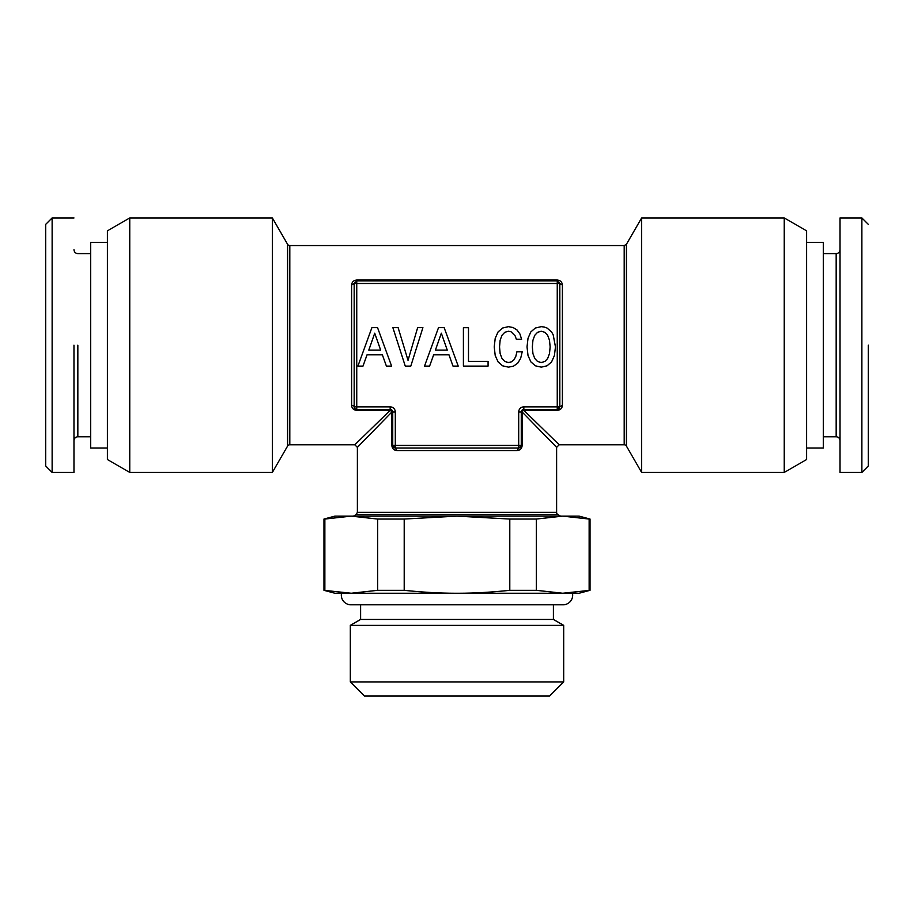 <?xml version="1.0" encoding="UTF-8"?>
<svg xmlns="http://www.w3.org/2000/svg" width="914" height="914" viewBox="0 0 914 914"><rect width="100%" height="100%" fill="white"/><g stroke="black" fill="none" stroke-linecap="round" stroke-linejoin="round"><path stroke-width="1.37" d="M534.77 358.517L532.942 353.649L532.336 346.897L532.942 340.214L534.77 335.289L537.592 332.296L541.248 331.245L544.835 332.296L547.657 335.335L549.485 340.259L550.148 346.897L549.485 353.592L547.657 358.517L544.835 361.51L541.248 362.504L537.592 361.51L534.77 358.517M377.551 327.646L371.907 327.646L357.911 366.103L362.995 366.103L367.04 354.815L382.36 354.815L386.405 366.103L391.603 366.103L377.551 327.646M410.797 366.103L422.908 327.646L417.652 327.646L408.032 360.344L398.127 327.646L392.871 327.646L405.268 366.103L410.797 366.103M444.158 327.646L438.514 327.646L424.519 366.103L429.603 366.103L433.647 354.815L448.968 354.815L453.001 366.103L458.211 366.103L444.158 327.646M468.494 327.703L463.409 327.703L463.409 366.103L488.076 366.103L488.076 361.453L468.494 361.453L468.494 327.703M520.66 358.357L522.214 351.821L516.901 351.821L515.793 356.471L513.965 359.796L511.429 361.841L508.435 362.504L504.848 361.51L502.026 358.517L500.141 353.649L499.535 346.897L500.141 340.214L501.969 335.289L504.791 332.296L508.435 331.245L511.097 331.805L515.13 335.838L516.353 339.265L521.608 339.265L519.94 334.01L517.073 330.034L513.142 327.543L508.435 326.652L502.574 328.035L498.096 331.908L495.217 338.271L494.223 346.897L495.217 355.535L498.096 361.898L502.574 365.817L508.435 367.154L513.588 366.103L517.735 363.166L520.66 358.357M530.84 331.908L528.018 338.271L527.024 346.897L528.018 355.535L530.897 361.898L535.376 365.817L541.248 367.154L547.052 365.817L551.588 361.898L554.41 355.535L555.461 346.897L553.198 334.844L551.588 331.965L547.052 328.035L544.287 327.041L541.248 326.652L535.33 328.035L530.84 331.908M351.25 593.243L562.75 593.243L351.25 593.243L323.967 590.318L334.901 593.243L351.25 593.243L377.653 590.318L404.205 590.318L404.205 519.049L377.653 519.049L351.25 516.124L324.904 519.038M562.75 593.243L579.11 593.243L590.033 590.318L562.75 593.243L536.347 590.318L509.795 590.318C490.715 592.318 473.109 593.3 457 593.243C440.891 593.3 423.285 592.318 404.205 590.318M377.653 590.318L377.653 519.049M324.858 590.318L324.858 519.049L323.967 519.049L323.967 590.318M589.142 590.318L589.142 519.049L562.75 516.124L536.347 519.049L536.347 590.318M566.2 516.182L572.05 516.501M590.033 590.318L590.033 519.049L589.142 519.049M509.795 590.318L509.795 519.049L457 516.124L404.205 519.049M509.795 519.049L536.347 519.049M590.033 519.049L579.11 516.124L334.901 516.124L323.967 519.049M107.395 447.997L90.692 447.997L90.692 242.347L107.395 242.347M553.404 604.805L553.404 619.441L360.607 619.441L360.607 604.805M563.687 625.37L350.325 625.37L350.325 681.924L563.687 681.924L563.687 625.37L553.404 619.441M360.596 619.441L350.313 625.37M52.132 345.172L52.132 472.424L52.132 217.932L45.7 224.353L45.7 465.991L52.132 472.424L73.977 472.424L73.977 345.172M394.22 447.757L395.305 447.997L392.734 445.426L391.843 445.426L391.843 412.02L391.112 411.072L390.164 410.329L356.746 410.329C353.604 410.032 351.89 408.364 351.604 405.325A2.571 1.554 0 0 1 354.175 406.867L356.746 406.867L356.746 409.438L390.164 409.438L390.164 410.329L354.815 444.787L289.807 444.787A2.571 2.571 0 0 0 287.579 446.078L272.361 472.424L129.754 472.424L129.754 217.932L272.361 217.932L272.361 472.424M523.836 406.867A5.141 5.141 0 0 0 518.695 412.008L518.695 447.997L395.305 447.997L395.305 445.426L521.266 445.426L521.266 412.008A2.571 2.571 0 0 1 523.836 409.438L523.836 406.867L557.254 406.867L557.254 283.477L356.746 283.477L356.746 406.867L390.164 406.867A5.141 5.141 0 0 1 395.305 412.008L395.305 445.426L391.843 445.426C392.197 448.58 393.865 450.294 396.859 450.568L395.305 448.009M518.695 412.008L522.157 412.008L522.157 445.426L518.695 447.997L517.141 450.568L396.859 450.568M395.305 412.008L392.734 412.008L392.734 445.426L393.683 447.426M129.754 217.932L107.395 230.842L107.395 459.514L129.754 472.424M563.687 681.935L549.543 696.068L364.458 696.068L350.313 681.935M392.734 412.008A2.571 2.571 0 0 0 390.164 409.438L391.98 410.192L392.734 412.008L391.843 412.008M559.311 408.421L557.254 409.438L559.825 406.867L557.254 406.867L557.254 409.438L523.836 409.438L522.157 412.008L556.615 447.357L556.615 512.377A2.571 2.571 0 0 0 557.894 514.605L560.533 516.124M557.883 514.605L356.106 514.605L353.467 516.124M520.706 447.037L518.695 447.997M519.061 447.974L520.74 446.98M392.734 445.438L393.26 446.992M356.106 514.605L357.385 512.377L357.385 447.357L391.843 412.02M521.266 445.426L522.157 445.426C521.86 448.568 520.18 450.282 517.141 450.568M559.825 406.867L559.825 283.477L557.254 280.906L356.746 280.906L356.746 280.027L557.254 280.027C560.408 280.381 562.121 282.06 562.396 285.031L562.396 405.325C562.11 408.364 560.396 410.032 557.254 410.329L523.836 410.329L559.185 444.787L624.193 444.787L624.193 245.569L289.807 245.569A2.571 2.571 0 0 1 287.579 244.278L272.361 217.932M557.254 280.906L557.254 283.477L559.825 283.477L562.396 285.031M356.746 280.027C353.592 280.381 351.879 282.049 351.604 285.031L354.175 283.477L356.746 283.477L356.746 280.906L354.175 283.477L354.175 406.867A2.571 2.571 0 0 0 356.746 409.438L356.746 410.329M355.272 408.981L354.483 408.09M559.825 406.879L562.396 405.325M624.193 245.569L626.421 244.278L626.421 446.078A2.571 2.571 0 0 0 624.193 444.787M626.421 244.278L641.639 217.932L641.639 472.424L626.421 446.078M784.246 472.424L784.246 217.932L806.605 230.842L806.605 459.514L784.246 472.424L641.639 472.424M784.246 217.932L641.639 217.932M868.3 345.172L868.3 465.991L861.879 472.424L861.879 217.932L868.3 224.353M861.879 217.932L840.023 217.932L840.023 472.424L840.023 345.172M806.605 447.997L823.32 447.997L823.32 242.347L806.605 242.347M374.729 333.187L380.647 350.108L368.81 350.108L374.729 333.187M441.336 333.187L447.254 350.108L435.418 350.108L441.336 333.187M341.516 593.243A9.643 9.643 0 0 0 350.965 604.805L563.035 604.805A9.643 9.643 0 0 0 572.484 593.243M90.692 436.755L77.839 436.755L77.839 345.172M390.164 406.867L390.164 409.438M556.615 512.377L357.385 512.377M287.579 446.078L287.579 244.278M357.385 447.357L354.815 444.787M289.807 444.775L289.807 245.569M556.615 447.357L559.185 444.787M557.254 409.438L557.254 410.329M557.254 280.918L557.254 280.027M351.604 285.031L351.604 405.325M823.32 253.601L836.173 253.601L836.173 436.755C838.492 436.961 839.772 438.252 840.023 440.617M90.692 253.601L77.839 253.601C75.508 253.395 74.228 252.104 73.977 249.739M77.839 436.755C75.508 436.961 74.228 438.252 73.977 440.617M73.977 217.932L52.132 217.932M840.023 472.424L861.879 472.424M836.173 253.601C838.492 253.395 839.772 252.104 840.023 249.739M823.32 436.755L836.173 436.755"/></g></svg>
